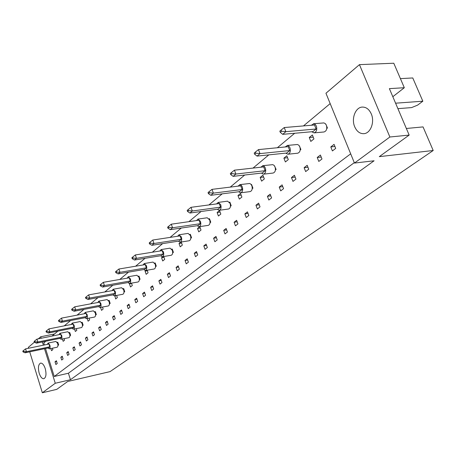 <?xml version="1.0" encoding="UTF-8"?>
<svg xmlns="http://www.w3.org/2000/svg" width="456" height="456" viewBox="0 0 456 456"><rect width="100%" height="100%" fill="white"/><g stroke="black" fill="none" stroke-linecap="round" stroke-linejoin="round"><path stroke-width="0.68" d="M45.218 368.551C43.918 364.811 42.368 362.999 40.573 363.101C38.315 364.378 37.859 367.758 39.199 373.247C40.493 377.004 42.049 378.828 43.867 378.725C46.119 377.448 46.563 374.057 45.218 368.551M371.269 113.88C369.155 109.28 366.168 107.012 362.309 107.074C355.446 107.24 351.103 118.748 354.717 126.808C356.831 131.499 359.875 133.79 363.842 133.676C370.551 133.443 374.94 121.98 371.269 113.88M57.245 363.483L56.384 360.747L55.028 361.807L55.888 364.538L57.245 363.483M50.867 348.544L51.539 350.692L52.885 349.609L52.446 348.207M63.093 358.975L62.215 356.204L60.825 357.287L61.697 360.046L63.093 358.975M57.929 345.534L58.659 344.953L57.787 342.2L57.165 342.331M69.073 354.352L68.183 351.553L66.764 352.665L67.648 355.452L69.073 354.352M62.421 338.996L63.156 341.316L64.57 340.182L64.085 338.66M75.2 349.621L74.294 346.794L72.835 347.928L73.735 350.749L75.2 349.621M69.888 335.89L70.617 335.297L69.717 332.492L69.101 332.618M81.47 344.776L80.552 341.914L79.059 343.077L79.977 345.933L81.47 344.776M74.527 328.987L75.337 331.489L76.813 330.298L76.277 328.639M87.894 339.811L86.959 336.921L85.432 338.113L86.366 340.997L87.894 339.811M82.422 325.772L83.157 325.179L82.228 322.306L81.618 322.432M94.477 334.727L93.526 331.803L91.964 333.022L92.91 335.941L94.477 334.727M87.227 318.482L88.105 321.184L89.655 319.93L89.068 318.123M101.232 329.511L100.263 326.559L98.656 327.807L99.619 330.754L101.232 329.511M95.583 315.147L96.324 314.549L95.361 311.619L94.757 311.733M108.152 324.165L107.166 321.178L105.518 322.46L106.499 325.442L108.152 324.165M100.559 307.429L101.523 310.354L103.153 309.037L102.503 307.059M115.248 318.681L114.245 315.66L112.552 316.977L113.555 319.992L115.248 318.681M109.423 303.981L110.164 303.382L109.166 300.384L108.574 300.493M122.533 313.055L121.507 310L119.774 311.351L120.794 314.401L122.533 313.055M114.861 295.75L115.636 298.965L117.352 297.58L116.628 295.42M130.006 307.281L128.962 304.192L127.184 305.577L128.221 308.661L130.006 307.281M123.986 292.222L124.727 291.623L123.696 288.557L123.12 288.659M137.683 301.353L136.618 298.224L134.794 299.649L135.848 302.773L137.683 301.353M130.006 283.415L129.447 283.877L130.496 286.972L132.303 285.513L131.499 283.153M145.561 295.266L144.478 292.102L142.603 293.561L143.68 296.719L145.561 295.266M139.336 279.836L140.077 279.232L139.006 276.091L138.447 276.188M153.661 289.013L152.56 285.804L150.628 287.308L151.728 290.506L153.661 289.013M145.994 270.402L145.071 271.155L146.165 274.324L148.069 272.785L147.18 270.197M161.988 282.583L160.86 279.34L158.876 280.879L159.999 284.116L161.988 282.583M155.542 266.754L156.283 266.156L155.165 262.941L154.63 263.032M170.544 275.971L169.398 272.688L167.358 274.273L168.503 277.55L170.544 275.971M162.9 256.642L161.572 257.72L162.706 260.969L164.724 259.344L163.732 256.506M179.35 269.171L178.176 265.842L176.079 267.478L177.247 270.796L179.35 269.171M172.67 252.932L173.411 252.333L172.243 249.039L171.735 249.118M188.408 262.171L187.211 258.803L185.05 260.484L186.247 263.842L188.408 262.171M180.798 242.073L179.026 243.515L180.211 246.844L182.343 245.123L181.231 242.005M197.739 254.967L196.513 251.558L194.29 253.285L195.51 256.688L197.739 254.967M190.802 238.294L191.537 237.701L190.329 234.321L189.844 234.39M207.343 247.545L206.089 244.091L203.803 245.875L205.046 249.318L207.343 247.545M197.516 228.467L198.748 231.882L201.01 230.058L199.768 226.632L197.516 228.467L200.287 228.057M217.238 239.902L215.962 236.402L213.602 238.237L214.873 241.726L217.238 239.902M210.034 222.773L210.769 222.18L209.498 218.715L209.053 218.777M227.441 232.018L226.136 228.473L223.702 230.365L225.002 233.905L227.441 232.018M217.13 212.502L218.418 216.007L220.824 214.063L219.53 210.552L217.13 212.502L220.094 212.086M237.964 223.89L236.624 220.299L234.116 222.249L235.45 225.834L237.964 223.89M230.468 206.283L231.192 205.696L229.87 202.133L229.465 202.185M248.822 215.506L247.454 211.863L244.861 213.881L246.223 217.512L248.822 215.506M237.986 195.527L239.332 199.124L241.891 197.06L240.534 193.452L237.986 195.527L241.161 195.111M260.028 206.847L258.626 203.154L255.953 205.234L257.349 208.922L260.028 206.847M252.214 188.727L252.932 188.146L251.547 184.486L251.188 184.532M271.605 197.91L270.169 194.159L267.41 196.314L268.835 200.047L271.605 197.91M260.194 177.447L261.607 181.146L264.337 178.946L262.912 175.235L260.194 177.447L263.608 177.042M283.569 188.664L282.093 184.868L279.243 187.091L280.708 190.876L283.569 188.664M275.413 170.002L276.119 169.432L274.364 165.705M295.938 179.111L294.428 175.258L291.475 177.555L292.974 181.397L295.938 179.111M283.9 158.152L285.388 161.954L288.3 159.606L286.807 155.787L283.9 158.152L287.576 157.759M308.735 169.227L307.184 165.317L304.129 167.694L305.668 171.593L308.735 169.227M300.208 149.99L300.897 149.437L299.142 145.584M321.982 158.996L320.391 155.023L317.228 157.491L318.807 161.447L321.982 158.996M309.253 137.512L310.815 141.428L313.939 138.909L312.366 134.982L309.253 137.512L313.232 137.142M335.702 148.399L334.066 144.364L330.794 146.917L332.413 150.936L335.702 148.399M326.775 128.552L327.442 128.011L326.656 126.061M326.029 124.522L325.692 124.032M44.397 344.975L43.77 342.969L45.834 341.248M52.018 336.072L57.912 331.147M64.233 325.863L70.606 320.539M77.07 315.142L83.955 309.379M90.567 303.856L98.017 297.631M104.777 291.977L112.843 285.239M119.768 279.448L128.506 272.146M135.597 266.219L145.076 258.301M152.344 252.225L162.632 243.629M170.082 237.399L181.26 228.057M188.909 221.662L201.073 211.498M208.928 204.932L222.18 193.857M230.246 187.114L244.712 175.024M253.012 168.093L268.823 154.875M277.356 147.738L294.679 133.266M303.468 125.919L330.178 103.597M350.687 153.826L54.241 376.474L45.509 348.526M354.46 163.071L325.949 93.246L359.453 64.638L389.88 136.999L354.46 163.071L374.097 160.78L70.463 379.728L55.267 383.257L42.34 392.776L29.714 351.832M392.821 96.712L404.318 87.723L393.784 63.224L359.453 64.638M400.402 78.62L412.771 77.959L422.843 101.203L417.593 105.136L411.597 107.593L397.906 108.653M28.608 348.241L28.329 347.352L34.365 342.2M38.281 338.854L40.744 336.75L54.532 333.974M389.88 136.999L409.163 135.09L379.295 156.642L433.2 150.503L110.05 371.617L67.676 381.495L56.772 389.361L42.34 392.776M395.58 103.193L422.843 101.203M409.163 135.09L389.384 88.635L404.318 87.723M433.2 150.503L423.048 126.91L406.347 128.478M55.267 383.257L44.488 348.737M43.377 345.186L42.368 341.954M41.217 338.261L40.744 336.75M70.463 379.728L68.411 373.242L54.241 376.474M334.932 146.496L330.794 146.917M321.201 157.052L317.228 157.491M307.954 167.255L304.129 167.694M295.152 177.11L291.475 177.555M282.783 186.635L279.243 187.091M270.818 195.858L267.41 196.314M259.242 204.778L255.953 205.234M248.035 213.425L244.861 213.881M237.183 221.798L234.116 222.249M226.666 229.915L223.702 230.365M216.469 237.787L213.602 238.237M206.574 245.425L203.803 245.875M196.975 252.841L194.29 253.285M181.625 243.105L179.026 243.515M187.655 260.045L185.05 260.484M178.598 267.039L176.079 267.478M164.017 257.321L161.572 257.72M169.803 273.839L167.358 274.273M161.247 280.457L158.876 280.879M147.374 270.761L145.071 271.155M152.931 286.887L150.628 287.308M144.837 293.145L142.603 293.561M131.613 283.489L129.447 283.877M136.96 299.239L134.794 299.649M129.293 305.172L127.184 305.577M116.673 295.562L114.627 295.938M121.826 310.952L119.774 311.351M114.553 316.584L112.552 316.977M107.456 322.073L105.518 322.46M100.542 327.425L98.656 327.807M93.805 332.646L91.964 333.022M87.227 337.742L85.432 338.113M80.809 342.712L79.059 343.077M74.539 347.563L72.835 347.928M68.423 352.306L66.764 352.665M62.449 356.934L60.825 357.287M56.612 361.46L55.028 361.807M68.411 373.242L354.295 162.655M311.739 131.738L314.024 132.878C316.51 131.978 317.296 129.721 316.378 126.112L315.324 124.499L313.905 123.758L311.3 125.252M314.024 132.878L324.017 131.972C326.513 131.077 327.305 128.837 326.393 125.252L325.339 123.656L323.914 122.92L313.409 123.741M316.111 129.008L285.866 131.664L282.714 134.338L312.901 131.636L316.111 129.008L314.497 124.984L284.248 127.549L285.866 131.664L281.523 131.231L281.067 130.08L279.813 131.151L280.263 132.308L281.523 131.231M280.263 132.308L282.714 134.338M284.248 127.549L281.067 130.08M327.442 128.011L326.827 128.062M285.69 153.13L287.878 154.236C290.153 153.381 290.848 151.232 289.976 147.795L288.956 146.199L287.588 145.464L285.148 146.969M287.878 154.236L297.711 153.21C300.002 152.355 300.709 150.218 299.837 146.809L298.817 145.225L297.443 144.501L287.109 145.453M289.742 150.571L259.994 153.604L257.059 156.095L286.75 153.022L289.742 150.571L288.209 146.667L258.461 149.608L259.994 153.604L255.793 153.199L255.366 152.076L254.197 153.079L254.625 154.196L255.793 153.199M254.625 154.196L257.059 156.095M258.461 149.608L255.366 152.076M300.897 149.437L300.259 149.5M261.373 173.092L263.465 174.175C265.552 173.354 266.179 171.302 265.346 168.025L264.36 166.44L263.044 165.722L260.758 167.227M263.465 174.175L273.144 173.041C275.247 172.22 275.88 170.185 275.048 166.93L274.062 165.357L272.739 164.644L262.582 165.71M265.141 170.692L235.894 174.044L233.153 176.369L262.342 172.984L265.141 170.692L263.682 166.896L234.435 170.168L235.894 174.044L231.825 173.656L231.42 172.573L230.326 173.502L230.736 174.591L231.825 173.656M230.736 174.591L233.153 176.369M234.435 170.168L231.42 172.573M276.119 169.432L275.458 169.512M238.625 191.765L240.625 192.82C242.546 192.033 243.111 190.078 242.313 186.943L241.355 185.375L240.09 184.663L237.952 186.162M240.625 192.82L250.15 191.6C252.082 190.813 252.652 188.869 251.86 185.757L250.903 184.201L249.631 183.494L239.656 184.651M242.13 189.508L213.385 193.133L210.826 195.305L239.514 191.651L242.13 189.508L240.739 185.82L211.994 189.365L213.385 193.133L209.446 192.763L209.059 191.708L208.039 192.58L208.426 193.635L209.446 192.763M208.426 193.635L210.826 195.305M211.994 189.365L209.059 191.708M252.932 188.146L252.253 188.231M217.29 209.27L219.205 210.301C220.983 209.549 221.491 207.674 220.727 204.676L218.167 202.413L216.583 203.912M219.205 210.301L228.576 209.002C230.365 208.255 230.878 206.391 230.115 203.41L227.55 201.164L218.167 202.413M220.567 207.144L192.318 210.997L189.918 213.032L218.11 209.156L220.567 207.144L219.245 203.553L190.99 207.332L192.318 210.997L188.499 210.649L188.129 209.623L187.171 210.438L187.541 211.464L188.499 210.649M187.541 211.464L189.918 213.032M190.99 207.332L188.129 209.623M231.192 205.696L230.502 205.787M197.248 225.709L199.084 226.723C200.731 226.005 201.187 224.204 200.458 221.32L197.995 219.085L196.513 220.573M199.084 226.723L208.295 225.361C209.954 224.643 210.421 222.853 209.692 219.991L207.218 217.774L197.995 219.085M200.315 223.708L172.556 227.755L170.305 229.664L198.007 225.595L200.315 223.708L199.05 220.208L171.291 224.192L172.556 227.755L168.851 227.419L168.498 226.421L167.597 227.191L167.95 228.188L168.851 227.419M167.95 228.188L170.305 229.664M171.291 224.192L168.498 226.421M210.769 222.18L210.068 222.283M178.381 241.178L180.143 242.176C181.67 241.486 182.086 239.759 181.385 236.989L179.014 234.777L177.629 236.248M180.143 242.176L189.2 240.757C190.745 240.073 191.167 238.351 190.465 235.598L188.083 233.404L179.014 234.777M181.266 239.286L153.985 243.504L151.865 245.299L179.088 241.07L181.266 239.286L180.052 235.883L152.777 240.033L153.985 243.504L150.383 243.185L150.047 242.21L149.203 242.934L149.54 243.909L150.383 243.185M149.54 243.909L151.865 245.299M152.777 240.033L150.047 242.21M191.537 237.701L190.83 237.81M160.592 255.765L162.279 256.745C163.71 256.084 164.086 254.419 163.408 251.752L161.128 249.569L159.828 251.028M162.279 256.745L171.188 255.28C172.63 254.619 173.012 252.966 172.339 250.315L170.042 248.149L161.128 249.569M163.305 253.975L136.504 258.335L134.503 260.028L161.253 255.656L163.305 253.975L162.142 250.657L135.341 254.95L136.504 258.335L132.998 258.028L132.673 257.081L131.881 257.76L132.206 258.706L132.998 258.028M132.206 258.706L134.503 260.028M135.341 254.95L132.673 257.081M173.411 252.333L172.693 252.453M143.794 269.536L145.413 270.505C146.741 269.872 147.083 268.265 146.439 265.694L144.238 263.539L143.024 264.976M145.413 270.505L154.174 269C155.513 268.367 155.861 266.771 155.217 264.212L153.005 262.075L144.238 263.539M146.347 267.843L120.008 272.317L118.121 273.919L144.404 269.433L146.347 267.843L145.23 264.605L118.896 269.023L120.008 272.317L116.605 272.027L116.291 271.103L115.539 271.742L115.852 272.671L116.605 272.027M115.852 272.671L118.121 273.919M118.896 269.023L116.291 271.103M156.283 266.156L155.559 266.281M127.897 282.566L129.453 283.518C130.701 282.908 131.009 281.363 130.387 278.873L128.267 276.746L127.127 278.166M129.453 283.518L138.065 281.979C139.325 281.375 139.644 279.836 139.017 277.362L136.891 275.247L128.267 276.746M130.308 280.959L104.424 285.536L102.64 287.046L128.472 282.464L130.308 280.959L129.236 277.801L103.358 282.315L104.424 285.536L101.112 285.251L100.81 284.35L100.098 284.96L100.4 285.861L101.112 285.251M100.4 285.861L102.64 287.046M103.358 282.315L100.81 284.35M140.077 279.232L139.354 279.363M112.837 294.907L114.331 295.847C115.499 295.26 115.784 293.767 115.186 291.361L113.145 289.258L112.073 290.66M114.331 295.847L122.806 294.28C123.986 293.698 124.271 292.21 123.673 289.816L121.621 287.73L113.145 289.258M115.117 293.385L89.678 298.042L87.991 299.472L113.379 294.81L115.117 293.385L114.085 290.295L88.652 294.895L89.678 298.042L86.452 297.768L86.161 296.89L85.489 297.466L85.774 298.344L86.452 297.768M85.774 298.344L87.991 299.472M88.652 294.895L86.161 296.89M124.727 291.623L124.004 291.76M98.553 306.614L99.989 307.538C101.084 306.979 101.346 305.531 100.765 303.206L98.798 301.131L97.789 302.51M99.989 307.538L108.317 305.953C109.429 305.395 109.696 303.952 109.115 301.638L107.137 299.581L98.798 301.131M100.713 305.167L75.707 309.892L74.106 311.248L99.06 306.517L100.713 305.167L99.716 302.151L74.716 306.82L75.707 309.892L72.555 309.63L72.276 308.769L71.643 309.316L71.917 310.177L72.555 309.63M71.917 310.177L74.106 311.248M74.716 306.82L72.276 308.769M110.164 303.382L109.434 303.519M84.976 317.735L86.361 318.653C87.392 318.111 87.632 316.709 87.073 314.452L85.175 312.406L84.223 313.762M86.361 318.653L94.557 317.045C95.6 316.504 95.84 315.113 95.281 312.867L93.372 310.832L85.175 312.406M87.028 316.356L62.443 321.138L60.922 322.426L85.454 317.644L87.028 316.356L86.064 313.409L61.486 318.134L62.443 321.138L59.371 320.887L59.103 320.044L58.499 320.562L58.767 321.406L59.371 320.887M58.767 321.406L60.922 322.426M61.486 318.134L59.103 320.044M96.324 314.549L95.595 314.691M72.065 328.314L73.393 329.215C74.374 328.696 74.59 327.34 74.049 325.151L72.213 323.127L71.318 324.467M73.393 329.215L81.459 327.596C82.445 327.077 82.667 325.726 82.126 323.543L80.284 321.537L72.213 323.127M74.009 327.003L49.841 331.825L48.393 333.051L72.515 328.223L74.009 327.003L73.085 324.113L48.917 328.89L49.841 331.825L46.843 331.58L46.586 330.76L46.01 331.255L46.267 332.076L46.843 331.58M46.267 332.076L48.393 333.051M48.917 328.89L46.586 330.76M83.157 325.179L82.428 325.322M59.77 338.392L61.047 339.281C61.97 338.779 62.17 337.463 61.645 335.331L59.878 333.336L59.029 334.653M61.047 339.281L68.981 337.651C69.916 337.149 70.116 335.838 69.597 333.718L67.813 331.734L59.878 333.336M61.617 337.138L37.854 341.994L36.474 343.163L60.192 338.301L61.617 337.138L60.722 334.311L36.959 339.121L37.854 341.994L34.918 341.761L34.673 340.957L34.12 341.424L34.371 342.228L34.918 341.761M34.371 342.228L36.474 343.163M36.959 339.121L34.673 340.957M70.617 335.297L69.893 335.445M48.04 347.996L49.276 348.874C50.149 348.395 50.331 347.113 49.824 345.044L48.114 343.072L47.316 344.371M49.276 348.874L57.085 347.233C57.963 346.754 58.151 345.483 57.644 343.419L55.923 341.458L48.114 343.072M49.807 346.799L26.425 351.679L25.114 352.796L48.444 347.911L49.807 346.799L48.934 344.035L25.564 348.874L26.425 351.679L23.564 351.456L23.324 350.67L22.8 351.114L23.039 351.901L23.564 351.456M23.039 351.901L25.114 352.796M25.564 348.874L23.324 350.67M58.659 344.953L57.935 345.101"/></g></svg>
